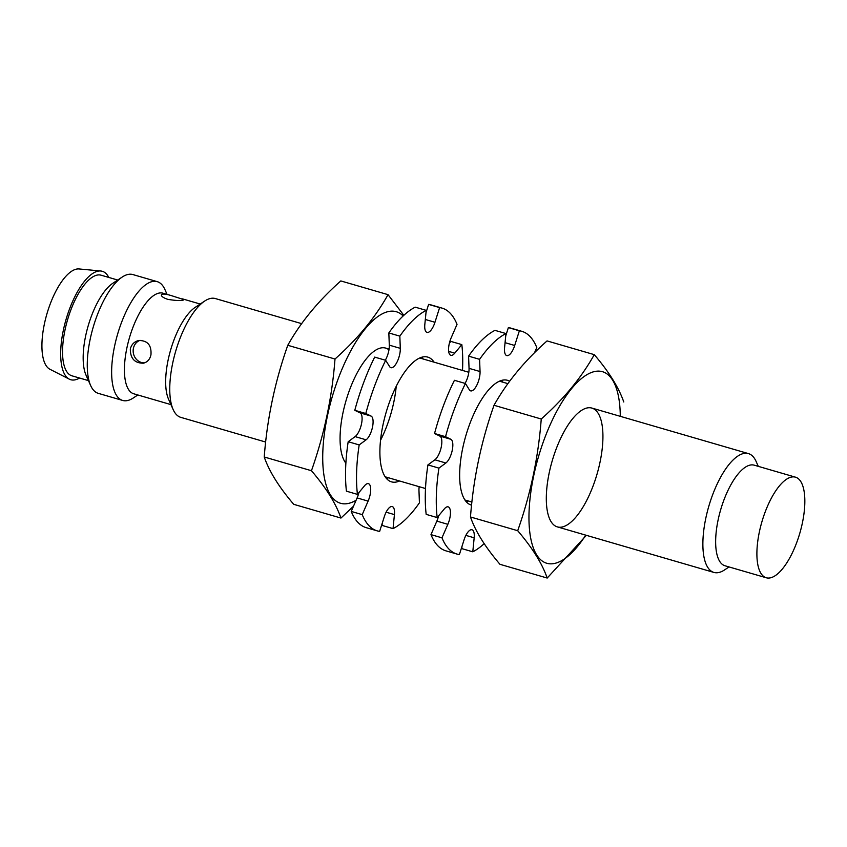 <?xml version="1.0" encoding="UTF-8"?>
<svg xmlns="http://www.w3.org/2000/svg" width="847" height="847" viewBox="0 0 847 847"><rect width="100%" height="100%" fill="white"/><g stroke="black" fill="none" stroke-linecap="round" stroke-linejoin="round"><path stroke-width="1.27" d="M301.648 323.649L215.35 298.557A61.863 23.377 106.2 0 0 204.688 301.056L195.234 307.334A52.376 19.788 106.2 0 0 168.14 359.933A52.376 19.788 106.2 0 0 168.532 399.159L173.137 409.525A61.863 23.377 106.2 0 0 180.792 417.359L265.683 442.049M130.322 348.943C130.3 358.482 134.662 363.236 143.408 363.194C147.357 362.188 149.877 359.435 150.946 354.935C151.687 345.248 147.611 340.441 138.728 340.505C134.334 341.595 131.529 344.411 130.322 348.943M170.416 295.37L163.016 293.21A52.376 19.788 106.2 0 0 126.891 347.937A52.376 19.788 106.2 0 0 133.762 393.791L170.956 404.612M167.738 299.34C176.758 300.812 182.19 300.929 184.053 299.69L171.983 295.815C165.758 293.856 162.222 293.56 161.375 294.915C161.301 296.365 163.418 297.848 167.738 299.34M108.797 277.445A56.463 21.334 106.2 0 0 100.772 270.998L79.11 268.954A52.376 19.788 106.2 0 0 44.393 323.946A52.376 19.788 106.2 0 0 49.931 369.271L69.306 379.16A56.463 21.334 106.2 0 0 79.544 378.027M100.772 270.998A56.463 21.334 106.2 0 0 63.334 330.288A56.463 21.334 106.2 0 0 69.306 379.16M117.712 280.039L101.142 275.211A52.376 19.788 106.2 0 0 65.018 329.938A52.376 19.788 106.2 0 0 71.889 375.803L88.459 380.621M167.071 294.396L164.89 289.483A61.863 23.377 106.2 0 0 157.235 281.649L132.852 274.555A61.863 23.377 106.2 0 0 122.19 277.064L112.736 283.343A52.376 19.788 106.2 0 0 85.642 335.941A52.376 19.788 106.2 0 0 86.034 375.168L90.64 385.523A61.863 23.377 106.2 0 0 98.294 393.357L122.677 400.451A61.863 23.377 106.2 0 0 133.339 397.942L137.817 394.977M122.19 277.064A61.863 23.377 106.2 0 0 90.184 339.202A61.863 23.377 106.2 0 0 90.64 385.523M157.235 281.649A61.863 23.377 106.2 0 0 114.557 346.285A61.863 23.377 106.2 0 0 122.677 400.451M204.688 301.056A61.863 23.377 106.2 0 0 172.682 363.194A61.863 23.377 106.2 0 0 173.137 409.525M758.298 466.358L756.117 461.456A61.863 23.377 106.2 0 0 748.462 453.611A61.863 23.377 106.2 0 0 705.795 518.258A61.863 23.377 106.2 0 0 713.905 572.424A61.863 23.377 106.2 0 0 724.577 569.915L729.045 566.939M795.502 477.179L754.254 465.183A52.376 19.788 106.2 0 0 718.118 519.91A52.376 19.788 106.2 0 0 724.99 565.764L766.239 577.76A52.376 19.788 106.2 0 0 799.875 532.996A52.376 19.788 106.2 0 0 795.502 477.179A52.376 19.788 106.2 0 0 759.367 531.905A52.376 19.788 106.2 0 0 766.239 577.76M144.657 362.844A11.604 10.535 78.3 0 1 133.413 348.297A11.604 10.535 78.3 0 1 140.051 340.314M340.949 518.057L293.729 504.325C279.023 487.131 269.187 471.345 264.232 456.988C267.112 418.81 274.957 381.584 287.779 345.29C300.579 322.411 318.25 300.96 340.812 280.929L388.032 294.661C375.232 317.53 357.55 338.991 334.999 359.022C332.119 397.201 324.274 434.426 311.452 470.72C326.169 487.925 335.994 503.7 340.949 518.057L353.495 506.22M403.839 315.317L388.032 294.661M287.779 345.29L334.999 359.022M264.232 456.988L311.452 470.72M388.953 349.843A61.863 23.377 106.2 0 0 380.928 347.958A61.863 23.377 106.2 0 0 374.999 350.594A61.863 23.377 106.2 0 0 345.936 400.959A61.863 23.377 106.2 0 0 343.448 459.053A61.863 23.377 106.2 0 0 345.872 463.171M380.536 440.271A61.863 23.377 106.2 0 0 396.227 386.338M403.14 315.973A99.755 37.692 106.2 0 0 388.614 311.505A99.755 37.692 106.2 0 0 325.724 424.834A99.755 37.692 106.2 0 0 356.089 500.259M547.194 578.046L499.974 564.314C485.267 547.12 475.432 531.334 470.477 516.977C473.357 478.799 481.202 441.573 494.023 405.279C506.824 382.399 524.494 360.949 547.056 340.918L594.276 354.649C581.476 377.518 563.795 398.979 541.244 419.011C538.364 457.189 530.518 494.415 517.697 530.709C532.414 547.914 542.239 563.689 547.194 578.046L586.368 535.325M623.773 401.986C618.818 387.63 608.982 371.844 594.276 354.649M494.023 405.279L541.244 419.011M470.477 516.977L517.697 530.709M587.172 407.947A61.863 23.377 106.2 0 0 581.243 410.583A61.863 23.377 106.2 0 0 552.18 460.948A61.863 23.377 106.2 0 0 549.692 519.042A61.863 23.377 106.2 0 0 595.007 480.577A61.863 23.377 106.2 0 0 587.172 407.947M620.29 416.332A99.755 37.692 106.2 0 0 594.859 371.484A99.755 37.692 106.2 0 0 529.216 508.528A99.755 37.692 106.2 0 0 585.743 535.145M382.272 523.107L382.039 525.415L393.04 528.613A115.997 43.832 -73.8 0 0 419.424 502.832L418.969 490.625A12.758 4.817 -73.8 0 1 419.191 486.697M393.04 528.613L394.427 514.605A12.758 4.817 -73.8 0 0 392.256 506.58A12.758 4.817 -73.8 0 0 384.305 516.691L379.647 531.376A115.997 43.832 -73.8 0 1 377.233 530.868A115.997 43.832 -73.8 0 1 362.23 514.637L368.106 501.117A12.758 4.817 -73.8 0 0 368.424 483.658A12.758 4.817 -73.8 0 0 364.485 485.818L357.434 494.383A115.997 43.832 -73.8 0 1 359.181 444.919L366.105 439.815A12.758 4.817 -73.8 0 0 372.489 427.153A12.758 4.817 -73.8 0 0 371.102 416.089L365.798 413.505A115.997 43.832 -73.8 0 1 385.681 360.303L389.609 366.603A12.758 4.817 -73.8 0 0 390.901 367.683A12.758 4.817 -73.8 0 0 397.211 361.701A12.758 4.817 -73.8 0 0 400.292 348.35L399.837 336.143A115.997 43.832 -73.8 0 1 426.221 310.362L424.834 324.369A12.758 4.817 -73.8 0 0 427.004 332.405A12.758 4.817 -73.8 0 0 434.956 322.284L439.614 307.599A115.997 43.832 -73.8 0 1 442.028 308.107A115.997 43.832 -73.8 0 1 457.031 324.348L451.155 337.858A12.758 4.817 -73.8 0 0 450.837 355.317A12.758 4.817 -73.8 0 0 454.775 353.157L461.827 344.602A115.997 43.832 -73.8 0 1 462.504 370.446M377.233 530.868L366.232 527.67A115.997 43.832 -73.8 0 1 351.23 511.429L362.23 514.637M351.23 511.429L357.106 497.92L368.106 501.117M358.874 492.626A12.758 4.817 -73.8 0 1 357.106 497.92M359.181 444.919L348.181 441.721A115.997 43.832 -73.8 0 0 346.434 491.175L357.434 494.383M348.181 441.721L355.105 436.607L366.105 439.815M365.798 413.505L354.798 410.308L360.113 412.891A12.758 4.817 -73.8 0 1 361.489 423.955A12.758 4.817 -73.8 0 1 355.105 436.607M354.798 410.308A115.997 43.832 -73.8 0 1 374.681 357.106L385.681 360.303M399.837 336.143L388.837 332.945L389.302 345.153A12.758 4.817 -73.8 0 1 385.311 360.197M388.837 332.945A115.997 43.832 -73.8 0 1 415.221 307.165L426.221 310.362M425.988 312.67L428.614 304.401L439.614 307.599M428.614 304.401A115.997 43.832 -73.8 0 1 431.028 304.909L442.028 308.107M449.386 343.151L450.826 341.405L461.827 344.602M421.774 357.243A64.954 24.542 -73.8 0 1 423.098 358.98M388.54 477.782A64.954 24.542 -73.8 0 1 386.486 478.544M399.54 480.98A64.954 24.542 -73.8 0 1 391.494 481.858A64.954 24.542 -73.8 0 1 382.96 424.993A64.954 24.542 -73.8 0 1 427.767 357.116A64.954 24.542 -73.8 0 1 434.098 362.177M484.166 543.658A115.997 43.832 -73.8 0 1 472.785 551.81L474.172 537.803A12.758 4.817 -73.8 0 0 472.012 529.777A12.758 4.817 -73.8 0 0 464.05 539.888L459.392 554.573A115.997 43.832 -73.8 0 1 456.978 554.065A115.997 43.832 -73.8 0 1 441.975 537.824L447.851 524.314A12.758 4.817 -73.8 0 0 448.169 506.855A12.758 4.817 -73.8 0 0 444.23 509.015L437.179 517.57A115.997 43.832 -73.8 0 1 438.926 468.116L445.861 463.002A12.758 4.817 -73.8 0 0 452.234 450.35A12.758 4.817 -73.8 0 0 450.858 439.286L445.543 436.703A115.997 43.832 -73.8 0 1 465.437 383.5L469.354 389.8A12.758 4.817 -73.8 0 0 470.657 390.869A12.758 4.817 -73.8 0 0 476.967 384.898A12.758 4.817 -73.8 0 0 480.048 371.547L479.593 359.34A115.997 43.832 -73.8 0 1 505.966 333.559L504.579 347.566A12.758 4.817 -73.8 0 0 506.75 355.592A12.758 4.817 -73.8 0 0 514.701 345.481L519.37 330.796A115.997 43.832 -73.8 0 1 521.773 331.304A115.997 43.832 -73.8 0 1 536.786 347.545L534.521 352.754M462.017 546.304L461.795 548.612L472.785 551.81M456.978 554.065L445.988 550.868A115.997 43.832 -73.8 0 1 430.975 534.626L441.975 537.824M430.975 534.626L436.851 521.117L447.851 524.314M438.619 515.823A12.758 4.817 -73.8 0 1 436.851 521.117M438.926 468.116L427.926 464.908A115.997 43.832 -73.8 0 0 426.179 514.373L437.179 517.57M427.926 464.908L434.86 459.805L445.861 463.002M445.543 436.703L434.543 433.505L439.858 436.089A12.758 4.817 -73.8 0 1 441.234 447.142A12.758 4.817 -73.8 0 1 434.86 459.805M434.543 433.505A115.997 43.832 -73.8 0 1 454.437 380.303L465.437 383.5M479.593 359.34L468.592 356.142L469.047 368.35A12.758 4.817 -73.8 0 1 465.056 383.395M468.592 356.142A115.997 43.832 -73.8 0 1 494.966 330.362L505.966 333.559M505.744 335.867L508.369 327.598L519.37 330.796M508.369 327.598A115.997 43.832 -73.8 0 1 510.773 328.107L521.773 331.304M501.519 380.441A64.954 24.542 -73.8 0 1 502.843 382.177M468.285 500.979A64.954 24.542 -73.8 0 1 466.242 501.731M471.588 505.151A64.954 24.542 -73.8 0 1 471.239 505.056A64.954 24.542 -73.8 0 1 462.716 448.19A64.954 24.542 -73.8 0 1 507.522 380.314A64.954 24.542 -73.8 0 1 509.65 381.224M386.126 512.191L394.427 514.605M360.113 412.891L371.102 416.089M389.302 345.153L400.292 348.35M425.321 319.478L434.956 322.284M448.666 351.378L454.775 353.157M465.871 535.389L474.172 537.803M439.858 436.089L450.858 439.286M469.047 368.35L480.048 371.547M505.066 342.675L514.701 345.481M182.486 298.875L200.21 304.031M385.163 476.797L425.501 488.528M464.918 499.995L471.927 502.038M557.347 526.887L713.905 572.424M385.66 348.085L389.069 349.08M419.72 357.995L468.815 372.278M499.465 381.192L507.893 383.638M591.905 408.074L748.462 453.611"/></g></svg>

